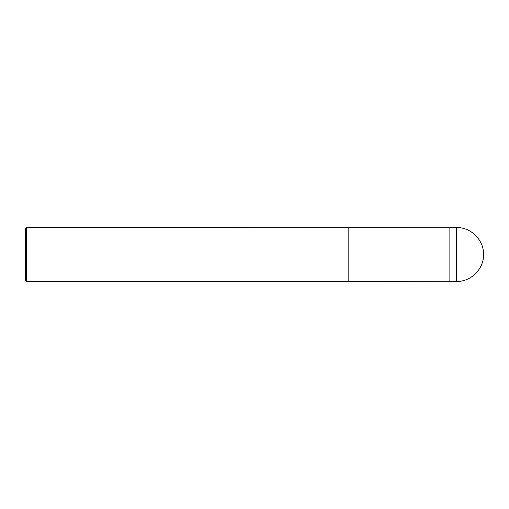 <?xml version="1.0" encoding="UTF-8"?>
<svg xmlns="http://www.w3.org/2000/svg" width="509" height="509" viewBox="0 0 509 509"><rect width="100%" height="100%" fill="white"/><g stroke="black" fill="none" stroke-linecap="round" stroke-linejoin="round"><path stroke-width="0.76" d="M483.55 254.5C483.919 240.102 471.003 227.186 456.605 227.555L456.605 281.445C471.003 281.814 483.919 268.898 483.55 254.5M456.605 227.555L449.867 227.778L449.867 281.222L348.818 281.445L26.57 281.445L25.45 280.325L25.45 228.675L26.57 227.555L26.57 281.445M449.867 227.778L26.57 227.555M348.818 227.555L348.818 281.445M456.605 281.445L449.867 281.222"/></g></svg>
